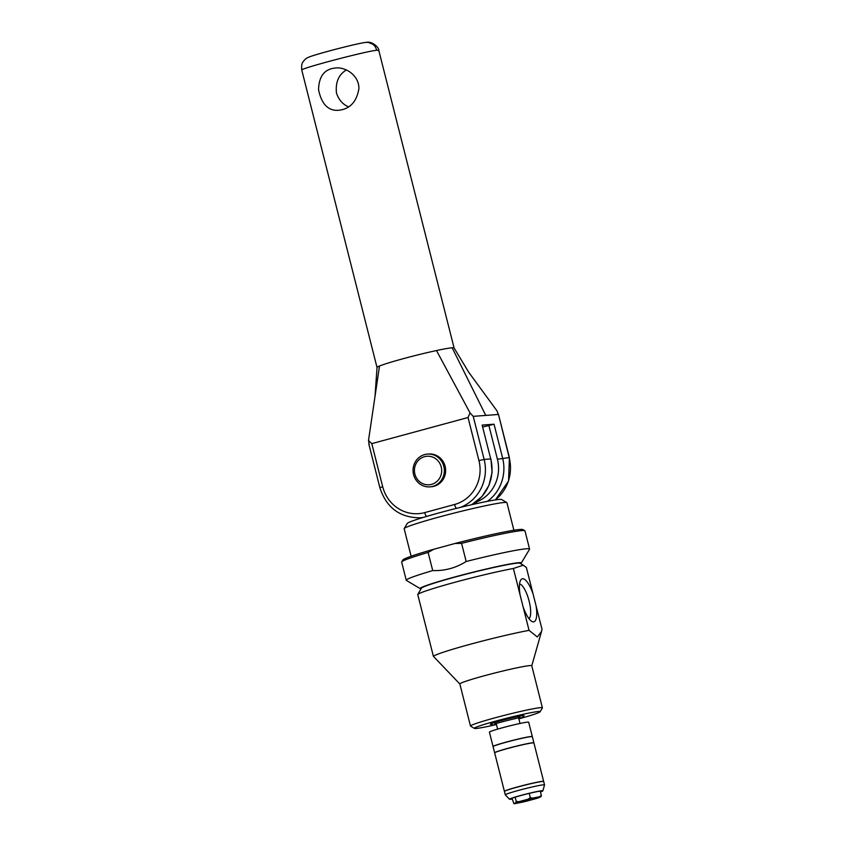 <?xml version="1.0" encoding="UTF-8"?>
<svg xmlns="http://www.w3.org/2000/svg" width="846" height="846" viewBox="0 0 846 846"><rect width="100%" height="100%" fill="white"/><g stroke="black" fill="none" stroke-linecap="round" stroke-linejoin="round"><path stroke-width="1.27" d="M433.945 549.202L454.979 543.492L461.578 543.344L466.178 561.501C455.888 567.962 444.742 570.987 432.718 570.585L428.118 552.427L433.945 549.202A62.012 3.405 165.8 0 0 402.876 559.967L401.723 561.892A63.598 3.49 165.8 0 0 401.67 562.104L406.27 580.261A63.598 3.49 165.8 0 0 406.408 580.419L420.282 588.668A52.145 2.866 165.8 0 0 421.065 588.827M520.628 563.626A52.145 2.866 165.8 0 0 521.242 563.119A52.145 2.866 165.8 0 0 518.757 562.706A52.145 2.866 165.8 0 0 461.007 575.301A52.145 2.866 165.8 0 0 420.282 588.668M521.242 563.119L529.533 549.265A63.598 3.49 165.8 0 0 529.575 549.065A63.598 3.49 165.8 0 0 526.487 548.758A63.598 3.49 165.8 0 0 466.178 561.501M432.718 570.585A63.598 3.49 165.8 0 0 406.27 580.261M428.118 552.427A63.598 3.49 165.8 0 0 401.723 561.892M536.047 605.715A22.26 6.652 -105.2 0 1 531.923 621.45A22.26 6.652 -105.2 0 1 523.061 606.688L520.079 594.907A22.26 6.652 -105.2 0 1 520.702 580.113A22.26 6.652 -105.2 0 1 533.065 593.934L542.032 629.392L541.535 631.423L537.337 636.996L529.057 630.365A56.174 3.088 165.8 0 0 470.683 644.144A56.174 3.088 165.8 0 0 433.395 656.337L459.854 683.991M528.962 618.669A18.083 5.404 74.8 0 0 528.856 600.1A18.083 5.404 74.8 0 0 519.56 584.015M520.079 594.907L513.395 568.48L523.251 565.191L526.371 567.507L533.065 593.934M523.251 565.191L519.962 563.235A50.876 2.792 165.8 0 0 517.604 563.129A50.876 2.792 165.8 0 0 464.729 574.508A50.876 2.792 165.8 0 0 421.562 588.044A50.876 2.792 165.8 0 0 421.467 588.16L417.734 594.442A56.174 3.088 -14.2 0 1 455.021 582.249A56.174 3.088 -14.2 0 1 513.395 568.48M417.734 594.442L433.395 656.337M529.057 630.365L523.061 606.688M540.086 711.793L542.392 707.943A37.097 2.041 165.8 0 0 542.413 707.816L531.774 665.76A37.097 2.041 165.8 0 0 529.977 665.58A37.097 2.041 165.8 0 0 489.866 674.283A37.097 2.041 165.8 0 0 459.843 683.959L470.482 726.027A37.097 2.041 165.8 0 0 470.566 726.122L474.426 728.406A33.914 1.861 -14.2 0 1 500.906 719.713A33.914 1.861 -14.2 0 1 538.468 711.518A33.914 1.861 -14.2 0 1 540.086 711.793A33.914 1.861 -14.2 0 1 519.275 718.751M506.796 502.587L501.657 499.531A48.761 2.675 165.8 0 0 499.404 499.426A48.761 2.675 165.8 0 0 447.978 510.529A48.761 2.675 165.8 0 0 407.264 523.42L404.198 528.549A53.002 2.908 -14.2 0 1 448.443 514.537A53.002 2.908 -14.2 0 1 504.343 502.471A53.002 2.908 -14.2 0 1 506.796 502.587A53.002 2.908 -14.2 0 1 506.923 502.714L513.882 530.252M411.124 556.245L404.166 528.718A53.002 2.908 -14.2 0 1 404.198 528.549M542.413 707.816A37.097 2.041 165.8 0 0 540.615 707.647A37.097 2.041 165.8 0 0 500.515 716.351A37.097 2.041 165.8 0 0 470.482 726.027M496.031 724.631A33.914 1.861 -14.2 0 1 474.426 728.406M518.862 718.889L522.5 717.429L524.065 715.79A17.375 0.952 165.8 0 0 523.23 715.653A17.375 0.952 165.8 0 0 504.047 719.84A17.375 0.952 165.8 0 0 490.426 724.303L493.229 725.001L496.465 724.557M532.578 798.751L522.162 801.479L532.578 798.751M540.287 791.126L541.334 795.282L539.833 796.657L532.293 798.169L530.273 797.492L528.295 799.132L518.683 801.733L516.187 801.321L515.14 797.186M530.273 797.492L529.236 793.368M516.187 801.321L515.965 802.6L513.903 803.7A14.245 0.783 -14.2 0 0 515.172 803.605L522.722 802.093A14.245 0.783 -14.2 0 0 526.72 801.13L536.332 798.529A14.245 0.783 -14.2 0 0 539.05 797.662L541.112 796.562L541.334 795.282M513.903 803.7L511.978 798.286M515.965 802.6A14.245 0.783 -14.2 0 1 518.683 801.733M539.833 796.657A14.245 0.783 -14.2 0 1 541.112 796.562M528.295 799.132A14.245 0.783 -14.2 0 1 532.293 798.169M529.575 549.065L524.985 530.897A63.598 3.49 165.8 0 0 524.837 530.738L522.913 529.596A62.012 3.405 165.8 0 0 454.979 543.492M524.837 530.738A63.598 3.49 165.8 0 0 461.578 543.344M532.303 736.633A20.241 1.11 165.8 0 0 532.314 736.58L528.676 722.22A20.241 1.11 165.8 0 0 527.693 722.124A20.241 1.11 165.8 0 0 505.802 726.873A20.241 1.11 165.8 0 0 489.422 732.15L493.059 746.51A20.241 1.11 165.8 0 0 493.091 746.553M532.314 736.58A20.241 1.11 165.8 0 0 531.33 736.485A20.241 1.11 165.8 0 0 509.44 741.233A20.241 1.11 165.8 0 0 493.059 746.51M533.879 742.894A20.241 1.11 165.8 0 0 533.889 742.841L532.335 736.686A20.241 1.11 165.8 0 0 531.351 736.591A20.241 1.11 165.8 0 0 509.461 741.339A20.241 1.11 165.8 0 0 493.081 746.616L494.635 752.771A20.241 1.11 165.8 0 0 494.677 752.813M533.889 742.841A20.241 1.11 165.8 0 0 532.906 742.746A20.241 1.11 165.8 0 0 511.026 747.494A20.241 1.11 165.8 0 0 494.635 752.771M543.65 781.471A20.241 1.11 165.8 0 0 543.65 781.418L533.921 742.936A20.241 1.11 165.8 0 0 532.938 742.851A20.241 1.11 165.8 0 0 511.047 747.6A20.241 1.11 165.8 0 0 494.667 752.877L504.406 791.348A20.241 1.11 165.8 0 0 504.438 791.391M543.65 781.418A20.241 1.11 165.8 0 0 542.677 781.323A20.241 1.11 165.8 0 0 520.787 786.071A20.241 1.11 165.8 0 0 504.406 791.348M540.488 791.898A17.184 0.941 165.8 0 0 542.868 790.82L544.538 784.94A20.241 1.11 165.8 0 0 544.538 784.908L543.682 781.524A20.241 1.11 165.8 0 0 542.698 781.429A20.241 1.11 165.8 0 0 520.808 786.177A20.241 1.11 165.8 0 0 504.428 791.454L505.284 794.838A20.241 1.11 165.8 0 0 505.305 794.87L509.567 799.248A17.184 0.941 165.8 0 0 512.179 799.068M544.538 784.908A20.241 1.11 165.8 0 0 543.555 784.813A20.241 1.11 165.8 0 0 521.665 789.561A20.241 1.11 165.8 0 0 505.284 794.838M542.868 790.82A17.184 0.941 165.8 0 0 542.032 790.703A17.184 0.941 165.8 0 0 523.198 794.806A17.184 0.941 165.8 0 0 509.567 799.248M540.435 791.719A15.63 0.857 165.8 0 0 541.366 791.169A15.63 0.857 165.8 0 0 540.605 791.095A15.63 0.857 165.8 0 0 523.706 794.764A15.63 0.857 165.8 0 0 511.047 798.836A15.63 0.857 165.8 0 0 512.137 798.878M482.833 426.987L494.043 424.206L482.146 425.094L490.722 458.944A40.28 38.377 85.7 0 1 471.613 504.724M454.059 347.939L468.737 372.272L496.993 410.87L498.294 414.477L473.221 416.348L470.027 412.89L468.039 417.512L371.785 443.632L368.507 440.449L369.173 444.594M488.851 425.358L497.416 459.219L509.398 457.591L498.357 413.927L509.197 457.57A40.28 38.377 85.7 0 1 495.238 499.944M470.027 412.89L436.483 350.551A39.751 2.178 -14.2 0 1 452.166 347.78A39.751 2.178 -14.2 0 1 454.08 347.928A39.751 2.178 -14.2 0 1 454.091 347.96A39.751 2.178 -14.2 0 1 454.091 348.002M377.041 367.502A39.751 2.178 -14.2 0 1 377.02 367.46A39.751 2.178 -14.2 0 1 377.02 367.428A39.751 2.178 -14.2 0 1 379.505 366.011A39.751 2.178 -14.2 0 1 436.483 350.551M368.507 440.449L379.505 366.011M346.342 69.985C338.654 74.628 335.354 82.316 336.465 93.039C338.738 99.807 342.746 104.396 348.489 106.797M376.872 50.231L375.074 46.424L373.128 44.404L368.412 42.406L365.747 42.374C355.902 43.664 314.469 54.482 308.547 57.295C306.633 57.877 304.782 59.421 303.005 61.917C301.8 63.365 301.388 66.083 301.779 70.07C299.336 68.759 365.641 51.257 376.872 50.231L378.839 50.57L454.091 347.96M342.154 109.684L338.612 110.297C328.227 111.048 321.543 104.164 318.551 89.676C318.921 76.203 324.557 68.981 335.45 68.018C344.66 66.675 358.905 74.628 358.926 88.492C356.959 100.357 351.365 107.421 342.154 109.684M441.231 466.95A14.308 13.631 85.7 0 1 424.502 484.303A14.308 13.631 85.7 0 1 418.432 460.319A14.308 13.631 85.7 0 1 441.231 466.95M443.833 466.368A16.434 15.651 -94.3 0 0 427.473 454.091A16.434 15.651 -94.3 0 0 413.091 471.645A16.434 15.651 -94.3 0 0 429.927 486.862A16.434 15.651 -94.3 0 0 443.833 466.368M427.473 454.091L428.763 453.995A16.434 15.651 85.7 0 1 445.112 466.273A16.434 15.651 85.7 0 1 431.217 486.767L429.927 486.862M482.146 425.094L490.722 458.944L484.134 459.441L473.221 416.348M487.476 501.318A40.28 38.377 -94.3 0 0 502.609 458.056L494.043 424.206M497.416 459.219A36.04 34.337 85.7 0 1 476.15 502.101M452.166 347.78L485.763 415.407M468.039 417.512L478.942 460.594L484.134 459.441A40.28 38.377 -94.3 0 1 460.182 507.441M478.942 460.594A36.04 34.337 85.7 0 1 454.577 504.491A4.241 1.269 74.8 0 0 456.491 508.361M454.577 504.491L424.713 512.602A4.241 1.269 74.8 0 0 426.574 516.43M424.713 512.602A36.04 34.337 85.7 0 1 382.699 486.725L379.865 487.666C386.4 507.737 399.841 517.773 420.176 517.784A40.28 38.377 -94.3 0 0 423.275 517.424M382.699 486.725L371.785 443.632M531.785 665.781L541.535 631.423M476.097 501.9L476.531 503.613M495.819 722.854L494.54 724.239C494.032 723.616 522.542 716.636 520.332 717.694L518.63 717.08M496.221 723.605L497.628 729.136M518.63 717.937L520.026 723.467M490.923 458.966L492.097 472.343L488.988 485.35L481.945 496.56L471.73 504.702M509.398 457.591L508.573 481.014L495.365 499.923M368.824 444.002L379.865 487.666M420.176 517.784L422.693 517.593M377.041 367.428L374.99 396.563M301.768 70.07L377.02 367.46M378.839 50.57C379.071 47.101 371.722 41.179 366.762 42.3"/></g></svg>
